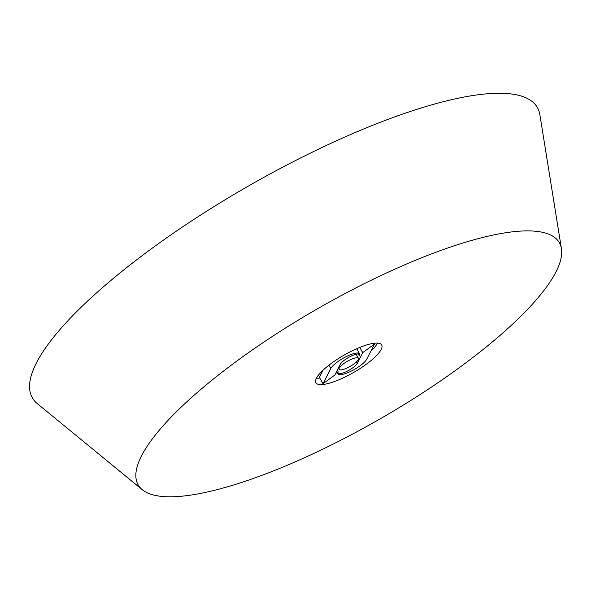 <?xml version="1.0" encoding="UTF-8"?>
<svg xmlns="http://www.w3.org/2000/svg" width="591" height="591" viewBox="0 0 591 591"><rect width="100%" height="100%" fill="white"/><g stroke="black" fill="none" stroke-linecap="round" stroke-linejoin="round"><path stroke-width="0.89" d="M351.039 359.439A11.14 2.903 150.1 0 0 339.123 369.397A11.14 2.903 150.1 0 0 346.518 368.252A11.14 2.903 150.1 0 0 358.434 358.294A11.14 2.903 150.1 0 0 351.039 359.439M337.284 370.217L338.222 371.842A16.711 4.359 150.1 0 0 337.986 373.852A16.711 4.359 150.1 0 0 349.082 372.138A16.711 4.359 150.1 0 0 366.723 359.202L374.517 344.006L362.756 352.628L359.764 347.434M362.756 352.628L357.223 363.413A11.14 2.903 -29.9 0 1 345.462 372.042A11.14 2.903 -29.9 0 1 338.067 373.187A11.14 2.903 -29.9 0 1 338.222 371.842M341.081 378.861A37.95 9.892 150.1 0 0 381.675 344.93A37.95 9.892 150.1 0 0 356.476 348.83A37.95 9.892 150.1 0 0 315.882 382.761A37.95 9.892 150.1 0 0 341.081 378.861M370.838 351.18A37.95 9.892 150.1 0 0 377.516 343.098M398.053 267.723A242.923 63.333 150.1 0 0 142.313 489.747A242.923 63.333 150.1 0 0 299.504 459.961A242.923 63.333 150.1 0 0 561.45 248.737A242.923 63.333 150.1 0 0 398.053 267.723M142.313 489.747L37.307 403.638A291.267 75.936 -29.9 0 1 343.94 137.437A291.267 75.936 -29.9 0 1 539.856 114.661L561.45 248.737M358.257 353.965L359.335 355.848A16.711 4.359 150.1 0 0 359.572 353.832A16.711 4.359 150.1 0 0 345.705 356.875A16.711 4.359 150.1 0 0 330.834 368.489L323.041 383.685L319.391 377.331L323.07 370.158M357.274 349.835L358.168 348.092M316.392 378.24A37.95 9.892 150.1 0 0 319.82 378.085M335.74 373.239A37.95 9.892 150.1 0 0 337.254 372.589M323.041 383.685L334.801 375.063L340.335 364.27A11.14 2.903 150.1 0 1 350.249 356.528A11.14 2.903 150.1 0 1 359.498 354.504A11.14 2.903 150.1 0 1 359.335 355.848M374.081 343.253L374.517 344.006M328.936 365.186L330.834 368.489M357.223 363.413L356.373 361.943M339.123 369.397L338.377 368.097M358.434 358.294L356.107 354.231M359.572 353.832L356.654 348.749M337.986 373.852L336.634 371.503"/></g></svg>
